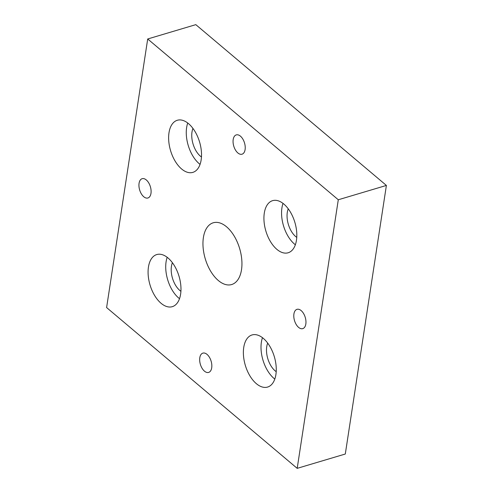 <?xml version="1.0" encoding="UTF-8"?>
<svg xmlns="http://www.w3.org/2000/svg" width="493" height="493" viewBox="0 0 493 493"><rect width="100%" height="100%" fill="white"/><g stroke="black" fill="none" stroke-linecap="round" stroke-linejoin="round"><path stroke-width="0.74" d="M211.707 367.803A10.07 5.608 -106.6 0 0 209.42 357.271A10.07 5.608 -106.6 0 0 202.876 353.124A10.07 5.608 -106.6 0 0 199.794 357.752A10.07 5.608 -106.6 0 0 202.087 368.283A10.07 5.608 -106.6 0 0 208.625 372.425A10.07 5.608 -106.6 0 0 211.707 367.803M245.101 149.576A10.07 5.608 -106.6 0 0 242.815 139.044A10.07 5.608 -106.6 0 0 236.27 134.903A10.07 5.608 -106.6 0 0 233.189 139.525A10.07 5.608 -106.6 0 0 235.475 150.057A10.07 5.608 -106.6 0 0 242.02 154.204A10.07 5.608 -106.6 0 0 245.101 149.576M305.833 324.006A10.07 5.608 -106.6 0 0 303.54 313.48A10.07 5.608 -106.6 0 0 297.002 309.333A10.07 5.608 -106.6 0 0 293.92 313.961A10.07 5.608 -106.6 0 0 296.207 324.493A10.07 5.608 -106.6 0 0 302.751 328.634A10.07 5.608 -106.6 0 0 305.833 324.006M150.975 193.367A10.07 5.608 -106.6 0 0 148.689 182.841A10.07 5.608 -106.6 0 0 142.144 178.694A10.07 5.608 -106.6 0 0 139.063 183.322A10.07 5.608 -106.6 0 0 141.355 193.854A10.07 5.608 -106.6 0 0 147.894 197.995A10.07 5.608 -106.6 0 0 150.975 193.367M275.901 374.575A27.189 15.135 -106.6 0 0 269.72 346.141A27.189 15.135 -106.6 0 0 252.059 334.95A27.189 15.135 -106.6 0 0 243.739 347.442A27.189 15.135 -106.6 0 0 249.92 375.876A27.189 15.135 -106.6 0 0 267.582 387.067A27.189 15.135 -106.6 0 0 275.901 374.575M262.479 337.693A27.189 15.135 -106.6 0 0 261.376 342.185A27.189 15.135 -106.6 0 0 274.804 379.068M267.699 343.116A18.124 10.088 -106.6 0 0 266.738 346.708A18.124 10.088 -106.6 0 0 276.209 371.673M180.611 294.179A27.189 15.135 -106.6 0 0 174.43 265.745A27.189 15.135 -106.6 0 0 156.768 254.561A27.189 15.135 -106.6 0 0 148.448 267.046A27.189 15.135 -106.6 0 0 154.623 295.48A27.189 15.135 -106.6 0 0 172.291 306.671A27.189 15.135 -106.6 0 0 180.611 294.179M167.182 257.303A27.189 15.135 -106.6 0 0 166.086 261.795A27.189 15.135 -106.6 0 0 179.507 298.672M172.402 262.72A18.124 10.088 -106.6 0 0 171.441 266.319A18.124 10.088 -106.6 0 0 180.913 291.283M201.156 159.886A27.189 15.135 -106.6 0 0 194.975 131.452A27.189 15.135 -106.6 0 0 177.314 120.267A27.189 15.135 -106.6 0 0 168.994 132.753A27.189 15.135 -106.6 0 0 175.175 161.186A27.189 15.135 -106.6 0 0 192.837 172.377A27.189 15.135 -106.6 0 0 201.156 159.886M187.734 123.01A27.189 15.135 -106.6 0 0 186.631 127.502A27.189 15.135 -106.6 0 0 200.059 164.385M192.954 128.427A18.124 10.088 -106.6 0 0 191.993 132.025A18.124 10.088 -106.6 0 0 201.464 156.99M296.453 240.282A27.189 15.135 -106.6 0 0 290.272 211.848A27.189 15.135 -106.6 0 0 272.611 200.657A27.189 15.135 -106.6 0 0 264.291 213.149A27.189 15.135 -106.6 0 0 270.466 241.582A27.189 15.135 -106.6 0 0 288.134 252.773A27.189 15.135 -106.6 0 0 296.453 240.282M283.025 203.399A27.189 15.135 -106.6 0 0 281.928 207.892A27.189 15.135 -106.6 0 0 295.35 244.774M288.251 208.822A18.124 10.088 -106.6 0 0 287.29 212.415A18.124 10.088 -106.6 0 0 296.755 237.379M241.508 269.745A32.224 17.939 -106.6 0 0 234.187 236.042A32.224 17.939 -106.6 0 0 213.247 222.781A32.224 17.939 -106.6 0 0 203.387 237.583A32.224 17.939 -106.6 0 0 210.714 271.286A32.224 17.939 -106.6 0 0 231.648 284.547A32.224 17.939 -106.6 0 0 241.508 269.745M386.395 185.436L195.807 24.65L147.703 38.978L106.605 307.564L297.193 468.35L345.297 454.022L386.395 185.436L338.29 199.764L147.703 38.978M297.193 468.35L338.29 199.764"/></g></svg>
